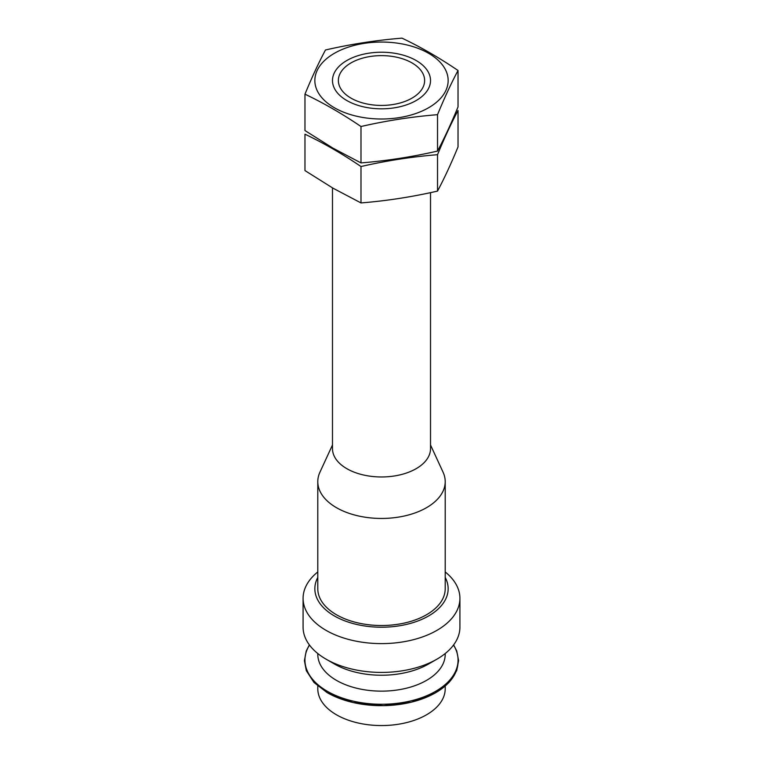 <?xml version="1.0" encoding="UTF-8"?>
<svg xmlns="http://www.w3.org/2000/svg" width="763" height="763" viewBox="0 0 763 763"><rect width="100%" height="100%" fill="white"/><g stroke="black" fill="none" stroke-linecap="round" stroke-linejoin="round"><path stroke-width="1.14" d="M430.513 192.648L430.513 448.673A49.013 28.298 180 0 1 400.251 474.815A49.013 28.298 180 0 1 346.841 468.682A49.013 28.298 180 0 1 332.487 448.673L332.487 187.889M350.999 98.131A43.129 24.902 180 0 1 350.999 62.919A43.129 24.902 180 0 1 412.001 62.919A43.129 24.902 180 0 1 412.001 98.131A43.129 24.902 180 0 1 350.999 98.131M430.513 444.972L443.065 472.192A63.71 36.786 180 0 1 445.211 481.653A63.71 36.786 180 0 1 405.878 515.645A63.71 36.786 180 0 1 336.445 507.672A63.71 36.786 180 0 1 317.789 481.653A63.71 36.786 180 0 1 319.935 472.192L332.487 444.972M445.211 481.653L445.211 588.731A63.71 36.786 180 0 1 405.878 622.713A63.71 36.786 180 0 1 336.445 614.74A63.71 36.786 180 0 1 317.789 588.731L317.789 481.653M445.211 577.429A66.658 38.484 180 0 1 415.873 621.702A66.658 38.484 180 0 1 334.366 615.941A66.658 38.484 180 0 1 317.789 577.429M445.211 571.945A78.417 45.275 180 0 1 459.917 598.335A78.417 45.275 180 0 1 411.505 640.167A78.417 45.275 180 0 1 326.049 630.352A78.417 45.275 180 0 1 303.083 598.335A78.417 45.275 180 0 1 317.789 571.945M459.917 598.335L459.917 627.148A78.417 45.275 180 0 1 436.951 659.156A78.417 45.275 180 0 1 326.049 659.156L326.049 659.156A78.417 45.275 180 0 1 303.083 627.148L303.083 598.335M334.366 663.963L326.049 659.156L334.366 663.963A66.658 38.484 180 0 0 428.634 663.963L436.951 659.156M445.211 653.538L445.211 654.358A63.71 36.786 180 0 1 405.878 688.34A63.71 36.786 180 0 1 336.445 680.367A63.71 36.786 180 0 1 317.789 654.358L317.789 653.538M445.211 686.09L445.211 688.77A63.71 36.786 180 0 1 405.878 722.761A63.71 36.786 180 0 1 336.445 714.778A63.71 36.786 180 0 1 317.789 688.77L317.789 686.09M458.029 70.492L458.029 106.887C451.191 123.52 444.362 138.246 437.523 151.074C412.01 156.92 386.507 160.869 360.994 162.91L332.983 148.165L304.971 130.568L304.971 94.173C323.579 103.024 342.253 113.801 360.994 126.515C386.507 120.668 412.01 116.72 437.523 114.679C444.362 98.045 451.191 83.32 458.029 70.492C439.421 57.854 420.747 47.068 402.006 38.15C376.493 40.191 350.99 44.14 325.477 49.986C318.638 62.814 311.809 77.54 304.971 94.173M445.878 70.558A66.658 38.484 0 0 0 348.176 47.201A66.658 38.484 0 0 0 334.366 107.736A66.658 38.484 0 0 0 414.824 113.849A66.658 38.484 0 0 0 445.878 70.558M346.841 100.535A49.013 28.298 0 0 0 416.159 100.535A49.013 28.298 0 0 0 416.159 60.515A49.013 28.298 0 0 0 346.841 60.515A49.013 28.298 0 0 0 346.841 100.535L346.841 100.535M437.523 114.679L437.523 151.074M360.994 126.515L360.994 162.91M458.029 146.906C451.191 163.54 444.362 178.265 437.523 191.093C412.01 196.94 386.507 200.879 360.994 202.929L332.983 188.175L304.971 170.588L304.971 134.193C323.579 143.034 342.253 153.821 360.994 166.534C386.507 160.688 412.01 156.739 437.523 154.698C444.362 138.065 451.191 123.339 458.029 110.511L458.029 146.906M437.523 154.698L437.523 191.093M360.994 166.534L360.994 202.929M453.518 645.05A76.567 44.206 180 0 1 422.549 697.372A76.567 44.206 180 0 1 327.356 691.316A76.567 44.206 180 0 1 309.482 645.05M458.058 660.758A76.567 44.206 180 0 1 411.362 702.17A76.567 44.206 180 0 1 327.356 692.728M309.358 644.897L306.221 651.068L304.418 660.691L306.306 670.658L313.974 682.465L327.203 692.68L353.002 702.504L383.465 705.661L411.295 702.198L435.015 693.128L448.806 682.704L456.732 670.572L458.582 660.596L456.741 650.982L453.642 644.897"/></g></svg>
